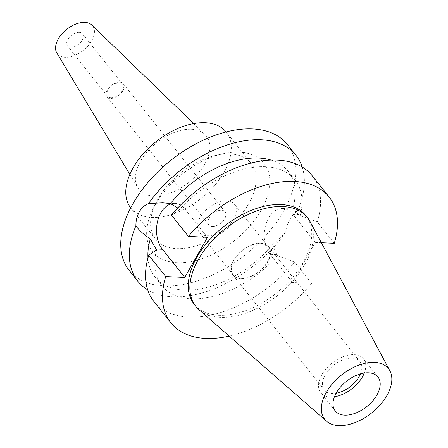<?xml version="1.0" encoding="UTF-8"?>
<svg xmlns="http://www.w3.org/2000/svg" width="448" height="448" viewBox="0 0 448 448"><rect width="100%" height="100%" fill="white"/><g stroke="black" fill="none" stroke-linecap="round" stroke-linejoin="round"><path stroke-width="0.34" stroke-dasharray="2.24 1.68" d="M309.943 221.396A71.322 42.42 -38.5 0 1 290.724 283.416A71.322 42.42 -38.5 0 1 220.27 317.313A71.322 42.42 -38.5 0 1 198.951 309.652M194.169 304.31A71.322 42.42 141.5 0 0 218.663 315.297A71.322 42.42 141.5 0 0 291.642 278.606A71.322 42.42 141.5 0 0 305.816 215.533M321.345 242.698L315.213 242.407L292.516 282.526L311.562 283.422A101.08 60.127 -38.5 0 1 229.202 336.106M315.213 242.407L292.818 214.245A25.833 17.175 -87.3 0 0 282.688 208.494A25.833 17.175 -87.3 0 0 268.548 218.047A25.833 17.175 -87.3 0 0 270.122 254.358L292.516 282.526M147.969 257.958A85.036 50.585 141.5 0 0 154.941 277.01A85.036 50.585 141.5 0 0 184.145 290.114A85.036 50.585 141.5 0 0 272.625 244.658L285.197 232.96C287.532 221.844 291.743 214.396 297.842 210.61L294.958 209.07L292.639 209.289L300.194 215.561L317.296 221.973L334.258 243.309M292.639 209.289A85.036 50.585 141.5 0 0 288.058 171.164A85.036 50.585 141.5 0 0 271.068 160.076M300.194 215.561A85.036 50.585 -38.5 0 0 294.958 179.833A85.036 50.585 -38.5 0 0 265.754 166.734A85.036 50.585 -38.5 0 0 179.29 209.849L177.744 207.967M179.29 209.849L171.461 215.085M317.296 221.973A101.08 60.127 141.5 0 0 312.15 175.678M171.349 203.801A25.833 17.175 92.7 0 1 174.944 203.403A25.833 17.175 92.7 0 1 185.074 209.154L207.469 237.317M272.625 244.658L276.702 254.666L277.502 255.674A85.036 50.585 -38.5 0 1 191.038 298.788A85.036 50.585 -38.5 0 1 161.834 285.684A85.036 50.585 -38.5 0 1 156.598 249.962M277.502 255.674L294.599 262.091L311.562 283.422M153.91 301.498A101.08 60.127 141.5 0 0 188.625 317.072A101.08 60.127 141.5 0 0 294.599 262.091M302.198 166.998A101.08 60.127 -38.5 0 1 297.842 210.61M129.13 270.334A101.08 60.127 141.5 0 0 163.845 285.908A101.08 60.127 141.5 0 0 267.282 233.906A101.08 60.127 141.5 0 0 287.37 144.514M285.197 232.96A101.08 60.127 -38.5 0 1 172.463 296.744A101.08 60.127 -38.5 0 1 147.694 289.85M239.506 152.18A71.148 42.319 -38.5 0 1 261.335 209.933A71.148 42.319 -38.5 0 1 176.999 262.668A71.148 42.319 -38.5 0 1 152.51 210.022A71.148 42.319 -38.5 0 1 223.345 153.703A71.148 42.319 -38.5 0 1 239.506 152.18M230.154 153.944A60.973 36.266 -38.5 0 1 251.093 163.341A60.973 36.266 -38.5 0 1 238.974 217.258A60.973 36.266 -38.5 0 1 176.585 248.623A60.973 36.266 -38.5 0 1 155.646 239.232A60.973 36.266 -38.5 0 1 155.602 203.51A60.973 36.266 -38.5 0 1 216.3 155.243A60.973 36.266 -38.5 0 1 230.154 153.944M130.682 207.833A60.973 36.266 141.5 0 0 130.827 208.018A60.973 36.266 141.5 0 0 151.766 217.414A60.973 36.266 141.5 0 0 214.155 186.043A60.973 36.266 141.5 0 0 226.274 132.126A60.973 36.266 141.5 0 0 226.128 131.942M191.514 129.265A42.974 25.564 -38.5 0 1 204.932 134.411A42.974 25.564 -38.5 0 1 198.783 172.659A42.974 25.564 -38.5 0 1 153.754 196A42.974 25.564 141.5 0 1 137.861 187.74A42.974 25.564 141.5 0 1 148.624 150.158A42.974 25.564 141.5 0 1 191.514 129.265M56.823 52.965A22.462 13.362 141.5 0 0 65.134 57.282A22.462 13.362 141.5 0 0 88.665 45.08A22.462 13.362 141.5 0 0 91.885 25.088M79.229 32.368A9.626 5.729 -38.5 0 1 82.533 33.852A9.626 5.729 -38.5 0 1 80.623 42.364A9.626 5.729 -38.5 0 1 70.773 47.314A9.626 5.729 -38.5 0 1 67.463 45.83A9.626 5.729 -38.5 0 1 69.378 37.318A9.626 5.729 -38.5 0 1 79.229 32.368M110.908 97.793A9.626 5.729 141.5 0 0 120.758 92.842A9.626 5.729 141.5 0 0 122.674 84.325A9.626 5.729 141.5 0 0 119.364 82.841A9.626 5.729 141.5 0 0 109.514 87.797A9.626 5.729 141.5 0 0 107.598 96.309A9.626 5.729 141.5 0 0 110.908 97.793M119.717 82.219A10.427 6.205 -38.5 0 1 123.301 83.826A10.427 6.205 -38.5 0 1 121.229 93.05A10.427 6.205 -38.5 0 1 110.555 98.414A10.427 6.205 -38.5 0 1 106.971 96.807A10.427 6.205 -38.5 0 1 109.043 87.584A10.427 6.205 -38.5 0 1 119.717 82.219M212.341 226.425A10.427 6.205 141.5 0 0 223.009 221.06A10.427 6.205 141.5 0 0 225.086 211.837A10.427 6.205 141.5 0 0 221.502 210.23A10.427 6.205 141.5 0 0 210.829 215.594A10.427 6.205 141.5 0 0 208.757 224.818A10.427 6.205 141.5 0 0 212.341 226.425M226.789 200.889A22.462 13.362 -38.5 0 1 234.5 204.35A22.462 13.362 -38.5 0 1 230.037 224.213A22.462 13.362 -38.5 0 1 207.054 235.771A22.462 13.362 -38.5 0 1 199.338 232.31A22.462 13.362 -38.5 0 1 203.801 212.442A22.462 13.362 -38.5 0 1 226.789 200.889M240.929 278.37A22.462 13.362 141.5 0 0 263.911 266.818A22.462 13.362 141.5 0 0 268.38 246.949A22.462 13.362 141.5 0 0 260.663 243.488A22.462 13.362 141.5 0 0 237.675 255.046A22.462 13.362 141.5 0 0 233.212 274.91A22.462 13.362 141.5 0 0 240.929 278.37M260.803 243.242A22.786 13.552 -38.5 0 1 268.626 246.753A22.786 13.552 -38.5 0 1 264.102 266.902A22.786 13.552 -38.5 0 1 240.789 278.622A22.786 13.552 -38.5 0 1 232.96 275.111A22.786 13.552 -38.5 0 1 237.49 254.962A22.786 13.552 -38.5 0 1 260.803 243.242M360.489 373.873A22.786 13.552 141.5 0 0 359.979 361.637A22.786 13.552 141.5 0 0 352.156 358.126A22.786 13.552 141.5 0 0 328.838 369.846A22.786 13.552 141.5 0 0 324.313 389.995A22.786 13.552 141.5 0 0 332.136 393.506A22.786 13.552 141.5 0 0 336.118 393.249M334.454 396.76A27.278 16.223 -38.5 0 1 330.165 396.995A27.278 16.223 -38.5 0 1 320.796 392.79A27.278 16.223 -38.5 0 1 326.217 368.67A27.278 16.223 -38.5 0 1 354.127 354.637A27.278 16.223 -38.5 0 1 363.496 358.842A27.278 16.223 -38.5 0 1 364.286 373.044M292.818 214.245L299.398 214.553M178.494 208.841L185.074 209.154M276.702 254.666L270.122 254.358M294.958 179.833L288.058 171.164M161.834 285.684L154.941 277.01M282.688 208.494L294.958 209.076M174.944 203.403L162.68 202.826M155.602 203.51L152.51 210.022M216.3 155.243L223.345 153.703M155.646 239.232L130.827 208.018M251.093 163.341L226.274 132.126M129.836 174.39L137.861 187.74M193.732 123.581L204.932 134.411M122.674 84.325L82.533 33.852M107.598 96.309L67.463 45.83M225.086 211.837L123.301 83.826M208.757 224.818L106.971 96.807M268.38 246.949L234.5 204.35M233.212 274.91L199.338 232.31M359.979 361.637L268.626 246.753M324.313 389.995L232.96 275.111M377.944 377.009L363.496 358.842M335.244 410.962L320.796 392.79"/><path stroke-width="0.67" d="M374.478 362.376A40.712 24.22 -38.5 0 1 389.9 370.843A40.712 24.22 -38.5 0 1 378.93 406.246A40.712 24.22 -38.5 0 1 338.71 425.6A40.712 24.22 -38.5 0 1 326.536 421.226A40.712 24.22 -38.5 0 1 331.447 384.944A40.712 24.22 -38.5 0 1 374.478 362.376M368.575 372.809A27.278 16.223 141.5 0 0 340.665 386.842A27.278 16.223 141.5 0 0 335.244 410.962A27.278 16.223 141.5 0 0 344.613 415.167A27.278 16.223 141.5 0 0 372.523 401.134A27.278 16.223 141.5 0 0 377.944 377.009A27.278 16.223 141.5 0 0 368.575 372.809M326.536 421.226L198.951 309.652A71.322 42.42 -38.5 0 1 195.776 306.326A71.322 42.42 -38.5 0 1 209.95 243.253A71.322 42.42 -38.5 0 1 282.929 206.562A71.322 42.42 -38.5 0 1 307.423 217.554A71.322 42.42 -38.5 0 1 309.943 221.396L389.9 370.843M307.423 217.554L305.816 215.533A71.322 42.42 141.5 0 0 281.322 204.546A71.322 42.42 141.5 0 0 208.342 241.237A71.322 42.42 141.5 0 0 194.169 304.31L195.776 306.326M229.202 336.106A101.08 60.127 -38.5 0 1 205.587 338.408A101.08 60.127 -38.5 0 1 170.873 322.829A101.08 60.127 -38.5 0 1 165.726 276.534L184.772 277.435L207.469 237.317L188.423 236.421A101.08 60.127 -38.5 0 1 294.398 181.434A101.08 60.127 -38.5 0 1 329.112 197.008A101.08 60.127 -38.5 0 1 334.258 243.309L321.345 242.698M271.068 160.076A85.036 50.585 141.5 0 0 258.854 158.06A85.036 50.585 141.5 0 0 170.374 203.515L162.68 202.826L148.534 203.554A101.08 60.127 -38.5 0 1 261.268 139.77A101.08 60.127 -38.5 0 1 295.982 155.35A101.08 60.127 -38.5 0 1 302.198 166.998M177.744 207.967L170.374 203.515M329.112 197.008L312.15 175.678A101.08 60.127 141.5 0 0 277.435 160.104A101.08 60.127 141.5 0 0 171.461 215.085L188.423 236.421M184.772 277.435L162.378 249.267A25.833 17.175 92.7 0 1 160.798 212.957A25.833 17.175 92.7 0 1 171.349 203.801M148.534 203.554C144.654 205.134 141.557 207.928 139.25 211.938C137.004 215.975 135.884 220.629 135.89 225.91C139.535 230.754 144.357 235.077 150.36 238.885L156.598 249.962L148.764 255.203L165.726 276.534M150.36 238.885A85.036 50.585 141.5 0 0 147.969 257.958M148.764 255.203A101.08 60.127 141.5 0 0 153.91 301.498L170.873 322.829M295.982 155.35L287.37 144.514A101.08 60.127 141.5 0 0 252.655 128.94A101.08 60.127 141.5 0 0 149.218 180.942A101.08 60.127 141.5 0 0 129.13 270.334L137.743 281.17A101.08 60.127 -38.5 0 1 135.89 225.91M147.694 289.85A101.08 60.127 -38.5 0 1 137.743 281.17M226.128 131.942A60.973 36.266 141.5 0 0 205.335 122.73A60.973 36.266 141.5 0 0 143.074 153.955A60.973 36.266 141.5 0 0 130.682 207.833M193.732 123.581L91.885 25.088A22.462 13.362 141.5 0 0 84.868 22.4A22.462 13.362 141.5 0 0 62.451 33.32A22.462 13.362 141.5 0 0 56.823 52.965L129.836 174.39M336.118 393.249A22.786 13.552 141.5 0 0 360.489 373.873M364.286 373.044A27.278 16.223 -38.5 0 1 334.454 396.76M162.378 249.267L155.798 248.954"/></g></svg>
